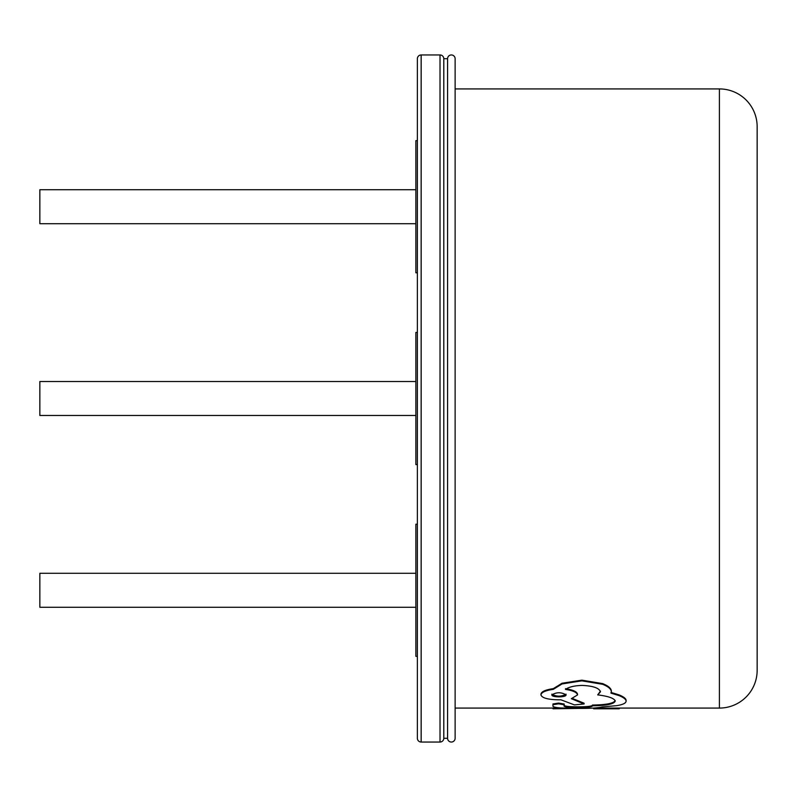 <?xml version="1.0" encoding="UTF-8"?>
<svg xmlns="http://www.w3.org/2000/svg" width="797" height="797" viewBox="0 0 797 797"><rect width="100%" height="100%" fill="white"/><g stroke="black" fill="none" stroke-linecap="round" stroke-linejoin="round"><path stroke-width="1.2" d="M719.402 88.925A37.748 37.748 0 0 1 757.15 126.683L757.15 670.317A37.748 37.748 0 0 1 719.402 708.075L719.402 88.925L455.127 88.925L455.127 58.729A3.776 3.776 0 0 0 451.351 54.953A3.776 3.776 0 0 0 447.575 58.729L447.575 738.271A3.776 3.776 0 0 0 451.351 742.047A3.776 3.776 0 0 0 455.127 738.271L455.127 708.075L562.931 708.075M421.155 54.953L421.155 742.047A3.776 3.776 0 0 1 417.379 738.271L417.379 58.729A3.776 3.776 0 0 1 421.155 54.953L440.024 54.953A3.776 3.776 0 0 1 443.799 58.729L443.799 738.271L447.575 738.271M415.865 607.274L39.85 607.274L39.85 573.292L415.865 573.292M417.379 656.349L415.865 656.349L415.865 524.217L417.379 524.217M415.865 415.486L39.85 415.486L39.85 381.514L415.865 381.514M417.379 464.571L415.865 464.571L415.865 332.429L417.379 332.429M415.865 223.708L39.85 223.708L39.85 189.726L415.865 189.726M417.379 272.783L415.865 272.783L415.865 140.651L417.379 140.651M421.155 742.047L440.024 742.047A3.776 3.776 0 0 0 443.799 738.271M443.799 58.729L447.575 58.729M593.257 708.075L719.402 708.075M564.047 704.956L564.226 704.04L558.587 703.074L552.949 703.98L552.949 706.281C553.546 707.088 556.276 707.646 561.138 707.965L578.423 708.394C590.188 708.463 598.139 707.975 602.263 706.909L616.639 705.664C622.806 704.678 625.964 703.173 626.103 701.161C626.063 699.377 623.702 697.514 619 695.572L611 693.151L611.359 691.806C611.249 689.116 608.34 686.606 602.622 684.294L581.88 680.847L562.044 683.936L553.317 689.345C545.457 690.481 541.332 692.344 540.944 694.934C542.02 698.042 548.087 699.666 559.135 699.816L560.958 699.816L574.418 704.897L584.062 703.95L571.329 698.69L577.516 694.934C577.078 692.424 573.073 690.581 565.501 689.405C568.978 686.934 574.557 685.599 582.248 685.42C593.297 685.938 599.364 688.09 600.44 691.866L597.71 694.874C608.798 696.299 614.617 698.401 615.184 701.201C614.009 704.07 606.427 705.594 592.44 705.793L592.44 705.993C591.613 707.059 586.891 707.587 578.243 707.587C570.054 707.597 565.322 707.108 564.047 706.142L564.047 705.395C565.322 706.361 570.054 706.839 578.243 706.839L578.243 707.587M592.44 705.245C591.613 706.301 586.891 706.839 578.243 706.839M615.184 700.463C613.999 703.323 606.417 704.847 592.44 705.046L592.44 705.793M600.44 691.158L597.71 694.874M577.516 694.934L577.516 694.207C577.078 691.716 573.073 689.873 565.501 688.698M584.062 703.95L584.062 703.203L572.346 698.451M611.359 691.806L611.359 691.099C611.239 688.399 608.32 685.898 602.622 683.597L581.88 680.16L562.044 683.238L553.317 688.638C545.467 689.774 541.342 691.627 540.944 694.207L540.944 694.934M626.103 701.161L626.103 700.424C626.063 698.65 623.702 696.787 619 694.854L611 692.434M455.127 58.729L455.127 738.271M619.229 708.075L619.229 708.792L593.635 708.792L593.635 708.075M578.632 708.394L553.038 708.792L553.038 708.075M602.622 683.597L602.622 684.294M581.88 680.16L581.88 680.847M562.044 683.238L562.044 683.936M553.317 688.638L553.317 689.345M558.587 703.074L558.587 703.821L552.949 704.717M564.226 704.777L558.587 703.821M551.853 694.874C551.434 697.514 566.468 697.524 566.049 694.874C561.327 692.065 556.595 692.065 551.853 694.874M551.853 694.157C556.585 696.787 561.317 696.787 566.049 694.157M440.024 742.047L440.024 54.953M619 694.854L619 695.572"/></g></svg>
